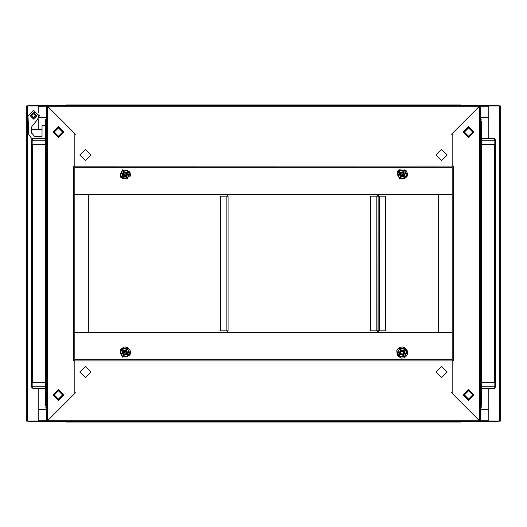 <?xml version="1.0" encoding="UTF-8"?>
<svg xmlns="http://www.w3.org/2000/svg" width="527" height="527" viewBox="0 0 527 527"><rect width="100%" height="100%" fill="white"/><g stroke="black" fill="none" stroke-linecap="round" stroke-linejoin="round"><path stroke-width="0.79" d="M38.227 388.412L38.227 421.073L26.35 421.073L26.35 105.927L38.227 105.927L38.227 112.87L38.234 105.532L46.343 105.532L74.847 133.641L74.847 166.104L452.153 166.097L452.153 360.903L74.847 360.903L74.847 134.747L75.401 134.194L47.937 106.731L47.924 105.532L47.937 106.731L479.063 106.731L479.076 105.532L479.063 106.731L451.599 134.194L452.153 134.747L452.153 166.097L452.153 133.641L479.458 106.329L479.471 105.532L488.766 105.532L488.766 117.409L480.657 117.409M488.773 138.588L488.773 105.927L500.65 105.927L500.65 421.073L488.773 421.073L488.773 388.412M480.657 409.591L488.766 409.591L488.766 421.468L480.657 421.468L479.458 420.671L479.471 421.468L461.698 421.468L460.466 422.061L455.914 422.061L455.914 421.468L455.914 422.061L71.086 422.061L71.086 421.468L71.086 422.061L66.534 422.061L65.302 421.468L38.234 421.468L38.234 409.591L46.343 409.591M74.847 167.303L452.153 167.296L74.847 167.296L452.153 167.303L452.153 193.422M74.847 194.615L74.847 332.385L74.847 194.615L452.153 194.615L452.153 359.704L74.847 359.697M378.017 330.804L378.103 196.196L385.626 196.196L385.626 330.804L378.103 330.804L378.103 196.196L378.017 330.804L370.481 330.804L370.481 196.196L378.017 196.196M481.447 386.825L494.115 386.825L494.115 382.273L495.703 382.273L494.431 382.273L494.431 144.727L495.703 144.727L494.115 144.727L494.115 140.175L481.447 140.175L481.447 121.961L480.657 121.961M32.358 138.68L45.553 138.588L45.553 140.175L32.885 140.175L32.885 144.727L31.297 144.727L32.569 144.727L32.569 382.273L31.297 382.273L32.885 382.273L32.885 386.825L45.553 386.825M457.12 104.939L455.914 104.939L455.914 105.532L455.914 104.939L460.466 104.939L460.466 105.532M71.086 105.532L71.086 104.939L71.086 105.532M228.066 330.804L220.543 330.804L220.543 196.196L228.066 196.196L228.066 330.804L228.066 196.196M46.343 407.812L45.809 407.812L46.04 406.613L45.553 405.039L46.343 406.976L45.553 405.039L45.553 388.412L45.553 405.039L46.343 405.039M32.885 388.412L32.885 386.825L31.297 386.825L32.885 388.412L31.297 386.825L31.297 382.273L31.297 386.825L32.885 388.412L45.553 388.412M66.534 422.061L65.302 421.468L66.474 422.061L66.534 421.468M46.343 121.961L45.553 121.961L45.809 119.188L46.343 119.188M74.847 166.104L73.655 166.104L73.655 360.896L74.847 360.896L74.847 393.359L47.542 420.671L47.529 105.532L65.302 105.532L66.534 104.939L66.534 105.532M31.297 382.273L31.297 140.175L32.885 140.175L32.885 138.588L45.553 138.588M480.657 405.039L481.447 405.039L480.657 406.976L481.447 405.039L481.447 144.727L494.115 144.727M460.466 422.061L461.698 421.468L460.526 422.061L460.466 421.468M480.657 119.188L481.191 119.188L480.96 120.387L481.447 121.961L480.657 120.024L481.447 121.961L481.447 138.588L494.115 138.588L495.703 140.175L495.703 386.825L494.115 386.825L494.115 388.412L481.447 388.412M494.115 138.588L494.115 140.175L495.703 140.175L494.115 138.588L494.642 138.68M129.8 355.389L130.538 352.965L130.136 350.455L128.674 348.38L126.44 347.168L123.904 347.049L120.064 349.77L129.8 355.389M406.936 349.77L407.681 352.194L407.272 354.704L405.81 356.779L403.583 357.998L401.047 358.11L397.2 355.389L396.772 350.705L398.135 348.564L400.303 347.24L402.832 347.01L405.204 347.912L406.936 349.77M397.2 171.611L398.932 169.753L406.067 170.465L407.667 173.923L406.936 177.23L397.2 171.611M120.064 177.23L129.991 176.868L130.538 174.832L129.8 171.611L120.064 177.23M33.537 118.99L30.368 115.828L33.537 112.659L36.706 115.828L33.537 118.99L34.341 118.97M33.537 117.804L31.561 115.828L33.537 113.845L35.52 115.828L33.537 117.804M468.582 389.4L474.122 394.94L468.582 400.487L463.035 394.94L468.582 389.4M468.582 126.513L474.122 132.06L468.582 137.6L463.035 132.06L468.582 126.513M403.748 353.551L401.1 354.256L400.388 351.614L403.036 350.903L403.748 353.551M126.645 173.429L125.92 176.137L123.219 175.412L123.944 172.704L126.645 173.429M122.89 175.603L126.111 176.466L126.974 173.238L123.753 172.375L122.89 175.603M122.877 175.61L126.118 176.479L126.987 173.231L123.746 172.362L122.877 175.61M127.844 172.737L123.252 171.506L122.02 176.104L126.612 177.335L127.844 172.737M123.252 173.449L125.9 172.744L126.612 175.386L123.964 176.097L123.252 173.449M436.119 155.024L441.659 160.564L447.199 155.024L441.659 149.477L436.119 155.024M90.881 155.024L85.341 149.477L79.801 155.024L85.341 160.564L90.881 155.024M403.781 175.412L401.08 176.137L400.355 173.429L403.056 172.704L403.781 175.412M400.026 173.238L400.889 176.466L404.11 175.603L403.247 172.375L400.026 173.238M400.013 173.231L400.882 176.479L404.123 175.61L403.254 172.362L400.013 173.231M404.98 176.104L403.748 171.506L399.156 172.737L400.388 177.335L404.98 176.104M58.418 390.191L53.668 394.94L58.418 399.69L63.168 394.94L58.418 390.191M58.418 390.784L54.261 394.94L58.418 399.097L62.575 394.94L58.418 390.784M62.575 132.06L58.418 127.903L54.261 132.06L58.418 136.216L62.575 132.06M58.418 137.6L52.878 132.06L58.418 126.513L63.965 132.06L58.418 137.6M58.418 400.487L52.878 394.94L58.418 389.4L63.965 394.94L58.418 400.487M464.425 394.94L468.582 399.097L472.739 394.94L468.582 390.784L464.425 394.94M90.881 371.976L85.341 366.436L79.801 371.976L85.341 377.523L90.881 371.976M436.119 371.976L441.659 377.523L447.199 371.976L441.659 366.436L436.119 371.976M468.582 136.809L473.332 132.06L468.582 127.31L463.832 132.06L468.582 136.809M468.582 136.216L472.739 132.06L468.582 127.903L464.425 132.06L468.582 136.216M400.388 175.386L401.1 172.744L403.748 173.449L403.036 176.097L400.388 175.386M123.219 351.588L125.92 350.863L126.645 353.571L123.944 354.296L123.219 351.588M126.974 353.762L126.111 350.534L122.89 351.397L123.753 354.625L126.974 353.762M126.987 353.769L126.118 350.521L122.877 351.39L123.746 354.638L126.987 353.769M122.02 350.896L123.252 355.494L127.844 354.263L126.612 349.664L122.02 350.896M400.355 353.571L401.08 350.863L403.781 351.588L403.056 354.296L400.355 353.571M404.11 351.397L400.889 350.534L400.026 353.762L403.247 354.625L404.11 351.397M404.123 351.39L400.882 350.521L400.013 353.769L403.254 354.638L404.123 351.39M399.156 354.263L403.748 355.494L404.98 350.896L400.388 349.664L399.156 354.263M126.612 351.614L125.9 354.256L123.252 353.551L123.964 350.903L126.612 351.614M36.785 115.828L33.537 112.58L30.289 115.828L33.537 119.069L36.785 115.828M45.553 125.722L42.008 125.722L42.008 136.414L34.868 136.414L33.596 135.768L34.499 136.368L31.607 132.936L31.528 127.27L31.528 129.286L31.528 127.27L32.173 126.006L37.305 119.892L39.084 115.828L33.537 110.281L27.997 115.828L28.715 134.477M129.543 171.756L122.271 169.806L120.321 177.085L127.593 179.035L129.543 171.756M406.679 177.085L404.729 169.806L397.457 171.756L399.407 179.035L406.679 177.085M63.332 132.06L58.418 136.974L53.504 132.06L58.418 127.145L63.332 132.06M53.787 132.06L58.418 136.691L63.056 132.06L58.418 127.422L53.787 132.06M463.668 394.94L468.582 390.026L473.496 394.94L468.582 399.855L463.668 394.94M473.213 394.94L468.582 390.309L463.944 394.94L468.582 399.578L473.213 394.94M120.321 349.915L122.271 357.194L129.543 355.244L127.593 347.965L120.321 349.915M397.457 355.244L404.729 357.194L406.679 349.915L399.407 347.965L397.457 355.244M33.669 112.659L36.686 116.256L33.669 118.99M38.781 117.626L39.294 115.505L38.781 114.023M38.234 421.468L27.931 421.468L27.931 421.073M499.069 421.073L499.069 421.468L488.766 421.468M460.466 104.939L461.698 105.532L460.526 104.939L461.698 105.532L479.471 105.532M488.766 105.532L499.069 105.532L499.069 105.927M27.931 105.927L27.931 105.532L38.234 105.532M38.227 106.717L46.343 106.731M38.227 129.286L38.227 118.779M38.912 117.409L46.343 117.409M71.086 104.939L66.534 104.939L65.302 105.532L66.474 104.939L455.914 104.939M452.153 166.104L453.345 166.104L453.345 360.896L452.153 360.896L452.153 393.359L479.458 420.671L479.458 106.329L480.657 105.532L480.657 421.468L479.471 421.468M452.146 332.385L438.293 332.385L438.293 194.615L452.146 194.615M378.498 330.804L378.498 332.385M378.498 194.615L378.498 196.196M128.357 172.441L129.504 174.417L127.218 178.376L129.504 174.417L127.218 170.458L122.646 170.458L127.336 170.261L129.734 174.417L127.336 178.581L122.527 178.581L120.13 174.417L122.527 170.261L127.336 170.261M120.36 174.417L122.646 170.458L120.36 174.417L122.646 178.376L127.218 178.376L122.646 178.376L120.13 174.417M480.657 144.727L481.447 144.727L481.447 121.961M479.076 105.532L47.924 105.532M454.129 105.532L72.871 105.532M405.5 176.4L404.354 178.376L399.782 178.376L404.354 178.376L405.5 176.4L406.64 174.417L404.354 170.458L406.87 174.417L404.472 178.581L399.664 178.581L397.266 174.417L399.664 170.261L404.472 170.261L406.87 174.417M399.782 170.458L404.354 170.458L399.782 170.458L397.496 174.417L399.782 178.376L397.496 174.417L399.664 170.261M45.553 405.039L45.553 382.273L32.885 382.273M377.707 196.196L377.707 194.615M377.707 332.385L377.707 330.804M377.714 332.385L377.714 330.804M377.714 196.196L377.714 194.615M32.885 144.727L45.553 144.727L45.553 121.961L46.343 120.024L45.553 121.961M31.297 140.175L32.885 138.588L31.297 140.175M46.343 382.273L45.553 382.273L45.553 144.727M47.529 105.532L46.343 105.532L46.343 421.468L47.542 420.671L47.529 421.468M74.854 194.615L88.707 194.615L88.707 332.385L74.854 332.385M494.115 382.273L481.447 382.273M495.703 382.273L495.703 386.825L494.115 388.412L494.642 388.32M74.847 360.903L74.847 392.253L75.401 392.806L47.937 420.269L479.063 420.269L451.599 392.806L452.153 392.253L452.153 360.903M74.847 332.385L452.153 332.385M479.076 420.282L479.076 421.468L479.063 420.269M47.924 420.282L47.924 421.468L47.937 420.269M47.924 421.468L479.076 421.468M72.871 421.468L454.129 421.468M481.447 140.175L481.447 144.727M227.671 196.196L227.671 194.615M227.671 332.385L227.671 330.804M121.5 350.6L122.646 348.624L127.218 348.624L122.646 348.624L121.5 350.6L120.36 352.583L122.646 356.542L120.13 352.583L122.527 348.419L127.336 348.419L129.734 352.583L127.336 356.739L122.527 356.739L120.13 352.583M127.336 356.739L122.646 356.542L127.218 356.542L129.504 352.583L127.218 348.624L129.504 352.583L128.357 354.559M398.643 354.559L397.496 352.583L399.782 348.624L397.496 352.583L399.782 356.542L404.354 356.542L399.664 356.739L397.266 352.583L399.664 348.419L404.472 348.419L406.87 352.583L404.472 356.739L399.664 356.739M406.87 352.583L404.354 356.542L406.64 352.583L405.5 350.6L404.354 348.624L399.782 348.624L404.354 348.624L405.5 350.6M31.528 127.27L32.173 126.006L31.528 127.27L31.528 129.286L42.008 129.286M31.963 138.884L30.843 137.369M28.465 134.016L28.886 134.247M31.877 138.779L28.689 134.438M31.528 132.468L31.831 133.371M480.657 407.812L481.191 407.812L481.191 406.212M27.549 421.073L27.549 105.927M499.451 105.927L499.451 421.073M480.657 106.731L488.766 106.731M488.766 420.269L480.657 420.269M46.343 420.269L38.234 420.269M379.295 330.804L379.295 196.196M481.526 382.273L481.526 144.727M376.812 196.196L376.812 330.804M45.474 144.727L45.474 382.273M495.703 386.825L494.115 388.412M226.873 196.196L226.873 330.804M33.688 112.659L34.341 112.679"/></g></svg>
